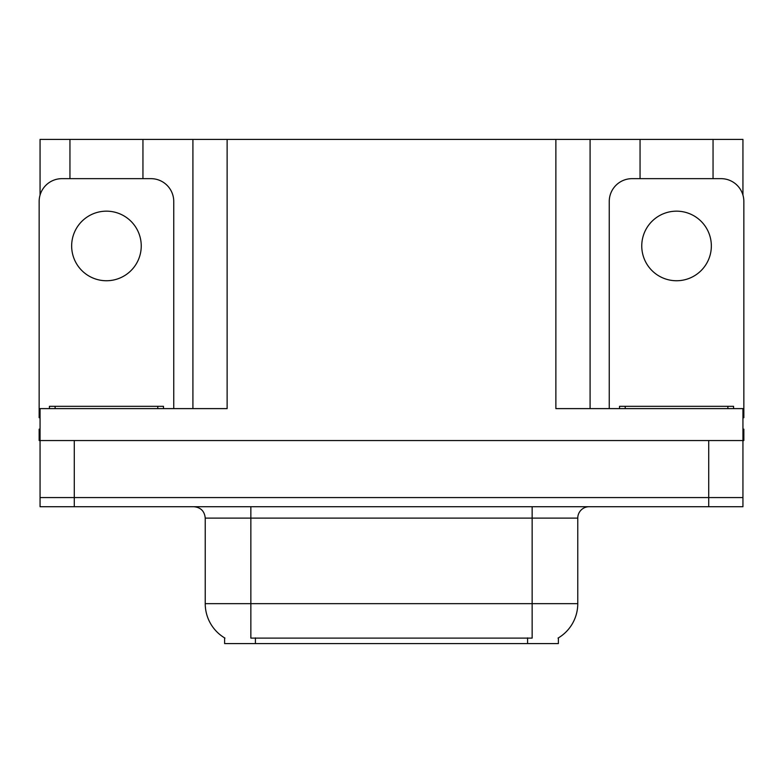 <?xml version="1.0" encoding="UTF-8"?>
<svg xmlns="http://www.w3.org/2000/svg" width="783" height="783" viewBox="0 0 783 783"><rect width="100%" height="100%" fill="white"/><g stroke="black" fill="none" stroke-linecap="round" stroke-linejoin="round"><path stroke-width="1.17" d="M558.377 637.9L558.377 643.587L224.623 643.587L224.623 637.9M74.287 506.709L742.94 506.709L742.94 497.577L40.06 497.577L40.06 440.545L74.287 440.545L74.287 497.577L40.06 497.577L40.06 506.709L74.287 506.709L74.287 497.577L742.94 497.577L742.94 440.545L74.287 440.545M142.946 178.651L142.946 139.413L555.871 139.413L555.871 408.609L742.94 408.609L742.94 440.545L743.85 440.545L743.85 429.143L742.94 429.143M40.06 429.143L39.15 429.143L39.15 440.545L40.06 440.545L40.06 408.609L227.129 408.609L227.129 139.413M69.951 178.651L69.951 139.413L40.06 139.413L40.06 195.075M713.049 178.651L713.049 139.413L742.94 139.413L742.94 195.075M192.912 139.413L192.912 408.609M555.871 139.413L590.088 139.413L590.088 408.609L590.088 139.413L640.054 139.413L640.054 178.651M713.049 139.413L640.054 139.413M69.951 139.413L142.946 139.413M224.966 638.106A39.923 39.923 0 0 1 205.234 603.664L250.854 603.664L250.854 638.106L532.146 638.106L532.146 603.664L577.766 603.664L577.766 518.111A11.402 11.402 0 0 1 589.178 506.709M205.234 603.664L205.234 518.111C204.559 511.182 200.751 507.384 193.822 506.709M558.034 638.106A39.923 39.923 0 0 0 577.766 603.664M742.94 506.709L742.94 497.577M106.449 211.165A34.795 34.795 0 0 0 71.654 245.95A34.795 34.795 0 0 0 106.449 280.745A34.795 34.795 0 0 0 141.243 245.95A34.795 34.795 0 0 0 106.449 211.165M40.06 417.75A22.815 22.815 0 0 0 39.15 417.731L39.15 201.466A22.815 22.815 0 0 1 61.965 178.651L150.933 178.651A22.815 22.815 0 0 1 173.748 201.466L173.748 408.609M49.417 408.609L49.417 406.328L163.481 406.328L163.481 408.609M619.519 408.609L619.519 406.328L733.583 406.328L733.583 408.609M676.551 211.165A34.795 34.795 0 0 0 641.757 245.95A34.795 34.795 0 0 0 676.551 280.745A34.795 34.795 0 0 0 711.346 245.95A34.795 34.795 0 0 0 676.551 211.165M609.252 408.609L609.252 201.466A22.815 22.815 0 0 1 632.067 178.651L721.035 178.651A22.815 22.815 0 0 1 743.85 201.466L743.85 417.731A22.815 22.815 0 0 0 742.94 417.75M708.713 440.545L708.713 506.709M527.585 643.587L527.585 637.9M255.415 643.587L255.415 637.9M532.146 506.709L532.146 518.111L205.234 518.111M577.766 518.111L532.146 518.111L532.146 603.664L250.854 603.664L250.854 506.709M157.774 406.328L157.774 408.609M55.123 406.328L55.123 408.609M727.877 406.328L727.877 408.609M625.226 406.328L625.226 408.609"/></g></svg>
